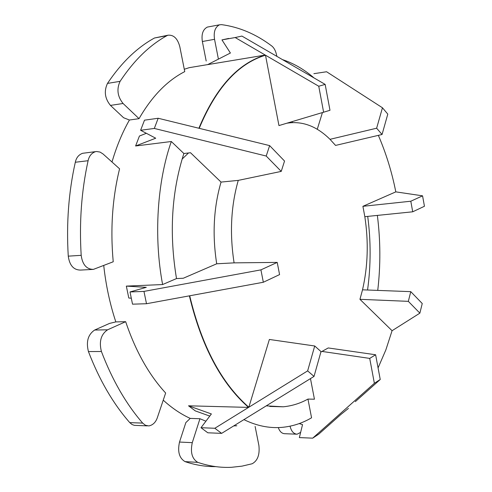 <?xml version="1.0" encoding="UTF-8"?>
<svg xmlns="http://www.w3.org/2000/svg" width="492" height="492" viewBox="0 0 492 492"><rect width="100%" height="100%" fill="white"/><g stroke="black" fill="none" stroke-linecap="round" stroke-linejoin="round"><path stroke-width="0.74" d="M291.965 121.715L292.586 122.551M310.47 378.606L314.437 399.209L307.949 399.073L311.565 417.794C302.223 423.28 292.205 426.484 281.51 427.413C269.001 428.372 256.473 425.777 243.927 419.621M266.27 405.857L283.244 406.798C291.977 405.949 300.212 403.378 307.949 399.073M146.352 133.295L139.433 136.026L135.601 145.983L171.314 141.511L183.867 153.51L190.521 152.729L221.043 182.089C213.633 207.538 212.187 234.776 216.708 263.792L183.258 278.257L176.505 278.57L162.612 284.548L126.333 286.11L128.799 298.023L131.241 298.201M183.867 153.51C171.523 192.04 169.07 233.725 176.505 278.57M367.561 290.016C370.913 265.606 370.962 241.068 367.708 216.388M322.395 112.686L317.26 129.273M221.628 433.366L214.832 428.261L248.571 407.401C221.179 383.403 201.449 346.214 189.377 295.846L146.499 303.724L143.965 291.405L260.92 269.868L263.337 282.254L189.709 295.784C201.769 346.104 221.474 383.256 248.835 407.241L307.641 370.882L314.025 376.417L221.628 433.366L207.821 432.794L200.994 427.72L214.832 428.261M348.416 408.409L340.735 414.602L318.705 434.172L312.691 438.157L374.369 383.293L380.236 379.498L355.298 401.663M364.83 216.683L412.714 211.8L410.802 201.222L362.905 206.314L364.83 216.683C368.674 241.947 367.905 266.326 362.524 289.825L410.771 291.651L422.241 303.521L419.867 313.152L392.069 330.716L385.857 349.898L378.071 367.911M236.812 425.758L233.725 425.912M205.914 421.201L199.949 418.729L190.232 418.397C180.933 414.166 171.936 408.089 163.239 400.162M184.285 69.261L189.229 67.668L205.385 64.987M314.05 77.951C304.191 69.434 293.663 63.32 282.463 59.612M377.745 290.397C380.66 265.428 380.531 240.428 377.358 215.404M248.571 407.401L188.528 405.802L195.293 410.894L209.77 416.084M171.314 141.511C157.2 181.603 153.59 236.849 162.612 284.548M135.601 145.983L155.718 138.209L140.607 130.282L154.316 128.443L158.184 118.258L198.897 128.252C215.724 87.804 237.839 63.413 265.262 55.067L207.642 64.63L230.397 53.013L221.96 39.895L228.737 38.425M139.045 118.664C151.954 96.284 167.194 80.602 184.752 71.611L179.826 46.783C177.649 38.554 173.707 34.698 168.006 35.209L154.506 37.995C137.047 47.546 121.376 62.687 107.484 83.406C103.849 91.168 104.839 98.505 110.454 105.405L123.578 117.729L129.421 120.017L139.045 118.664L123.074 103.492C117.471 96.53 116.481 89.144 120.091 81.334C133.91 60.479 149.513 45.264 166.893 35.688L168.006 35.209M111.998 162.009C116.555 146.419 122.367 132.422 129.421 120.017M93.382 269.388L113.228 261.775C110.239 229.186 112.354 198.196 119.581 168.811L103.006 153.947L100.036 152.065L96.561 151.505L82.613 153.295C78.745 154.691 76.309 157.674 75.307 162.249C68.628 192.132 66.285 223.436 68.265 256.154C69.544 265.354 73.615 269.997 80.473 270.083L93.382 269.388C86.537 269.296 82.471 264.616 81.186 255.336C79.175 222.359 81.481 190.822 88.105 160.718C89.095 156.105 91.518 153.104 95.38 151.702M125.669 321.682L107.582 329.806C100.971 334.357 98.917 341.589 101.413 351.509C112.33 380.138 126.087 404 142.68 423.102L145.423 425.26L148.83 425.931C152.95 425.094 155.823 422.247 157.44 417.388L165.65 393.016C148.861 374.756 135.534 350.981 125.669 321.682L115.829 321.903C109.919 304.025 105.891 285.219 103.732 265.495M154.316 128.443L266.215 156.038L269.634 145.614L199.217 128.326C216.019 87.92 238.11 63.548 265.495 55.209L318.754 86.241L325.151 84.39L241.91 36.07L235.176 37.54L265.262 55.067M313.878 73.683L326.596 71.752L382.45 107.773L387.794 114.113L382.063 134.488L376.638 128.209L382.45 107.773M378.354 135.362C386.06 153.209 391.878 172.04 395.808 191.868L422.567 195.834L424.442 206.265L412.714 211.8M190.232 418.397L185.847 422.591L179.512 442.056C177.415 451.638 179.248 458.157 185.023 461.613C195.306 465.081 205.558 466.754 215.767 466.631M278.3 427.579C279.708 431.57 281.879 433.612 284.825 433.71L297.094 434.202C293.576 433.882 291.239 431.207 290.083 426.177M255.114 426.435L258.903 445.531C259.874 454.688 257.63 460.764 252.162 463.759L241.984 466.145L231.529 467.302C220.355 467.849 209.112 466.201 197.79 462.363C192.034 458.882 190.201 452.314 192.28 442.659L179.512 442.056M199.949 418.729L192.28 442.659M299.204 423.581L302.537 424.608L299.37 437.597L312.691 438.157M320.882 352.038L328.232 347.949L375.617 354.769L369.713 358.404L374.369 383.293M322.149 351.454L369.713 358.404M314.025 376.417L321.005 351.608L314.72 345.987L307.641 370.882M115.829 321.903L109.538 323.416L94.648 330.034C88.019 334.548 85.946 341.725 88.437 351.571C99.359 379.972 113.129 403.655 129.759 422.622L132.059 424.528L134.402 425.365L147.348 425.869M188.528 405.802L211.382 413.95L200.994 427.72M248.835 407.241L269.37 339.462L314.72 345.987M263.337 282.254L279.579 274.591L277.217 262.402L260.92 269.868M84.353 153.073L82.613 153.295M146.499 303.724L132.532 304.173L130.011 291.959L143.965 291.405M126.333 286.11L146.29 287.34L130.011 291.959M221.043 182.089L238.257 180.386C230.939 206.068 229.549 233.559 234.094 262.863L277.217 262.402M238.257 180.386L281.233 171.394L284.542 161.044L269.634 145.614M281.233 171.394L266.215 156.038M140.607 130.282L144.507 120.171L158.184 118.258M265.495 55.209L278.952 125.577L329.984 110.294L325.151 84.39M323.638 112.317L318.754 86.241M208.405 26.882L207.317 27.091C202.919 29.44 201.265 34.243 202.36 41.506L206.191 61.039M218.411 59.132L214.543 39.317C213.448 32.005 215.084 27.171 219.457 24.815L221.535 24.637C239.241 27.011 255.926 34.083 271.584 45.854C274.155 47.761 275.92 51.266 276.873 56.365M221.96 39.895L235.176 37.54M376.638 128.209L330.009 139.322L335.556 145.417L382.063 134.488M410.802 201.222L422.567 195.834M410.771 291.651L408.329 301.35L419.867 313.152M375.617 354.769L380.236 379.498M182.095 159.113L188.504 152.969M330.009 139.322C316.676 126.161 302.34 120.786 286.996 123.191M362.905 206.314L395.808 191.868M362.524 289.825L359.947 299.32L392.069 330.716M359.947 299.32L408.329 301.35M300.643 432.4L297.094 434.202M216.708 263.792L234.094 262.863M197.79 462.363L185.023 461.613M142.68 423.102L129.759 422.622M101.413 351.509L88.437 351.571M81.186 255.336L68.265 256.154M88.105 160.718L75.307 162.249M120.091 81.334L107.484 83.406M166.893 35.688L154.506 37.995M214.543 39.317L202.36 41.506M123.074 103.492L110.454 105.405M107.582 329.806L94.648 330.034M269.77 406.447L283.244 406.798M189.229 67.668L207.704 64.6M219.457 24.815L207.317 27.091"/></g></svg>
